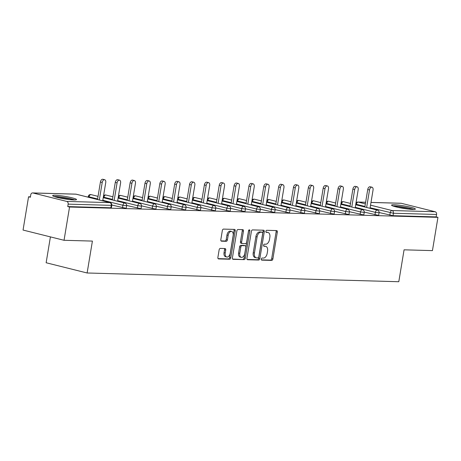 <?xml version="1.0" encoding="UTF-8"?>
<svg xmlns="http://www.w3.org/2000/svg" width="461" height="461" viewBox="0 0 461 461"><rect width="100%" height="100%" fill="white"/><g stroke="black" fill="none" stroke-linecap="round" stroke-linejoin="round"><path stroke-width="0.69" d="M261.289 259.065A1.066 0.645 104 0 0 261.687 260.113A1.066 0.645 104 0 0 261.767 260.125L271.696 260.402A1.521 0.922 104 0 0 272.877 258.938L277.32 232.102A1.521 0.922 104 0 0 276.756 230.598A1.521 0.922 104 0 0 276.635 230.581L266.706 230.304A1.066 0.645 104 0 0 265.882 231.33A1.066 0.645 104 0 0 266.274 232.379A1.066 0.645 104 0 0 266.36 232.39L267.645 232.425A4.864 2.945 104 0 1 268.037 232.482A4.864 2.945 104 0 1 269.846 237.282L269.478 239.518A4.864 2.945 104 0 1 265.697 244.209L264.412 244.169A1.066 0.645 104 0 0 263.583 245.194A1.066 0.645 104 0 0 263.98 246.249A1.066 0.645 104 0 0 264.067 246.26L265.352 246.295A4.864 2.945 104 0 1 265.738 246.347A4.864 2.945 104 0 1 267.553 251.147L267.178 253.389A4.864 2.945 104 0 1 263.398 258.074L262.113 258.039A1.066 0.645 104 0 0 261.289 259.065M73.91 199.936A12.078 1.268 9.4 0 0 76.503 199.584A12.078 1.268 9.4 0 0 68.614 197.054A12.078 1.268 9.4 0 0 55.268 195.28A12.078 1.268 9.4 0 0 52.669 195.637A12.078 1.268 9.4 0 0 60.558 198.161A12.078 1.268 9.4 0 0 73.91 199.936M412.802 209.432A12.078 1.268 9.4 0 0 415.396 209.081A12.078 1.268 9.4 0 0 407.512 206.557A12.078 1.268 9.4 0 0 394.161 204.776A12.078 1.268 9.4 0 0 391.568 205.133A12.078 1.268 9.4 0 0 399.451 207.657A12.078 1.268 9.4 0 0 412.802 209.432M220.318 248.404A1.521 0.922 104 0 0 219.136 249.868L217.892 257.399A1.521 0.922 104 0 0 218.456 258.898A1.521 0.922 104 0 0 218.577 258.915L229.601 259.226A1.521 0.922 104 0 0 230.782 257.757L235.225 230.921A1.521 0.922 104 0 0 234.661 229.417A1.521 0.922 104 0 0 234.54 229.405L223.516 229.094A1.521 0.922 104 0 0 222.335 230.558L220.825 239.657A1.521 0.922 104 0 0 221.395 241.155A1.521 0.922 104 0 0 221.516 241.172L226.236 241.305A1.521 0.922 104 0 0 227.417 239.841L228.16 235.329A4.068 2.466 104 0 1 231.647 231.451A4.068 2.466 104 0 1 233.162 235.467L230.235 253.135A4.068 2.466 104 0 1 226.749 257.013A4.068 2.466 104 0 1 225.233 252.997L225.723 250.052A1.521 0.922 104 0 0 225.158 248.554A1.521 0.922 104 0 0 225.037 248.537L220.318 248.404M437.95 217.344L432.441 250.617L404.072 249.822L398.794 281.723L87.123 272.987L92.407 241.086L64.039 240.29L69.548 207.024L437.95 217.344L436.158 216.9L436.561 214.469L393.435 213.259L393.031 215.69L436.158 216.9M246.952 258.212A1.521 0.922 104 0 0 247.517 259.71A1.521 0.922 104 0 0 247.638 259.727L258.661 260.039A1.521 0.922 104 0 0 259.843 258.575L264.286 231.733A1.521 0.922 104 0 0 263.721 230.235A1.521 0.922 104 0 0 263.6 230.218L252.576 229.906A1.521 0.922 104 0 0 251.395 231.37L246.952 258.212M244.134 259.629L233.105 259.324A1.521 0.922 104 0 1 232.984 259.307A1.521 0.922 104 0 1 232.419 257.803L236.862 230.967A1.521 0.922 104 0 1 238.043 229.503L242.763 229.636A1.521 0.922 104 0 1 242.884 229.647A1.521 0.922 104 0 1 243.448 231.151L241.65 242.037A1.521 0.922 104 0 0 242.215 243.535A1.521 0.922 104 0 0 242.336 243.552L245.465 243.639A1.521 0.922 104 0 0 246.647 242.175L248.525 230.84A1.066 0.645 104 0 1 249.436 229.832A1.066 0.645 104 0 1 249.833 230.88L245.315 258.166A1.521 0.922 104 0 1 244.134 259.629L232.621 259.042M50.416 236.891L46.135 262.753L87.123 272.987M371.001 202.414L401.012 203.255A2.322 1.832 91.6 0 1 401.329 203.295L435.144 211.743A2.322 1.832 91.6 0 1 436.561 214.469M64.039 240.29L23.05 230.056L28.559 196.784L30.414 196.841M69.548 207.024L67.755 206.574L68.153 204.142A2.322 1.832 -88.4 0 0 66.741 201.417L32.921 192.975A2.322 1.832 -88.4 0 0 32.61 192.929A2.322 1.832 -88.4 0 0 30.754 194.801L30.351 197.233L28.559 196.784M66.741 201.417L109.862 202.627A2.322 1.832 -88.4 0 1 111.28 205.352L111.775 205.283L111.378 207.715L110.876 207.784L111.28 205.352L68.153 204.142M67.755 206.574L110.876 207.784M393.031 215.69L379.115 212.533M122.505 207.715L122.908 205.283L126.625 205.698L126.228 208.13L125.726 208.199L111.804 205.041M137.355 208.13L137.758 205.698L141.481 206.119L141.078 208.551L140.576 208.614L126.654 205.456M152.205 208.545L152.608 206.113L156.331 206.534L155.927 208.966L155.426 209.035L141.504 205.871M167.055 208.96L167.458 206.528L171.181 206.949L170.777 209.38L170.276 209.45L156.354 206.286M181.911 209.375L182.308 206.949L186.031 207.364L185.627 209.795L185.126 209.864L171.204 206.707M196.761 209.795L197.158 207.364L200.881 207.784L200.477 210.21L199.976 210.279L186.06 207.122M211.611 210.21L212.014 207.778L215.731 208.199L215.327 210.631L214.832 210.694L200.91 207.536M226.46 210.625L226.864 208.193L230.581 208.614L230.177 211.046L229.682 211.115L215.76 207.951M241.31 211.04L241.714 208.608L245.431 209.029L245.027 211.461L244.532 211.53L230.609 208.366M256.16 211.455L256.564 209.029L260.281 209.444L259.877 211.876L259.382 211.945L245.459 208.787M271.01 211.876L271.414 209.444L275.131 209.864L274.727 212.291L274.232 212.36L260.309 209.202M285.86 212.291L286.264 209.859L289.981 210.279L289.583 212.711L289.082 212.78L275.159 209.617M300.71 212.705L301.114 210.274L304.83 210.694L304.433 213.126L303.932 213.195L290.009 210.032M315.56 213.12L315.964 210.694L319.68 211.109L319.283 213.541L318.782 213.61L304.859 210.452M330.41 213.541L330.814 211.109L334.536 211.53L334.133 213.956L333.631 214.025L319.709 210.867M345.26 213.956L345.664 211.524L349.386 211.945L348.983 214.377L348.481 214.44L334.559 211.282M360.11 214.371L360.514 211.939L364.236 212.36L363.833 214.791L363.331 214.861L349.409 211.697M374.966 214.786L375.363 212.354L379.086 212.775L378.683 215.206L378.181 215.275L364.259 212.112M265.738 246.347L264.545 246.047A4.864 2.945 104 0 0 264.153 245.995L265.352 246.295M263.675 245.984L264.153 245.995M268.037 232.482L266.838 232.183A4.864 2.945 104 0 0 266.452 232.131L267.645 232.425M265.968 232.114L266.452 232.131M261.381 259.848L270.503 260.108A1.521 0.922 104 0 0 271.685 258.638L276.127 231.802A1.521 0.922 104 0 0 275.926 230.563M247.148 259.451L257.469 259.739A1.521 0.922 104 0 0 258.65 258.275L263.093 231.434A1.521 0.922 104 0 0 262.891 230.195M257.981 257.924A1.066 0.645 104 0 0 258.805 256.898L262.707 233.335A1.066 0.645 104 0 0 262.309 232.286A1.066 0.645 104 0 0 262.228 232.275L260.874 232.24A4.864 2.945 104 0 0 257.094 236.925L254.426 253.031A4.864 2.945 104 0 0 256.235 257.832A4.864 2.945 104 0 0 256.627 257.883L257.981 257.924M261.197 232.016A1.066 0.645 104 0 0 261.116 231.987A1.066 0.645 104 0 0 261.03 231.975L262.228 232.275M256.235 257.832L255.042 257.532A4.864 2.945 104 0 1 253.233 252.732L255.895 236.626A4.864 2.945 104 0 1 259.676 231.941L261.03 231.975M242.1 243.494L241.143 243.252A1.521 0.922 104 0 1 241.017 243.235A1.521 0.922 104 0 1 240.452 241.737L242.256 230.852A1.521 0.922 104 0 0 242.054 229.613M242.935 259.336A1.521 0.922 104 0 0 244.117 257.866L248.635 230.581A1.066 0.645 104 0 0 248.658 230.408M239.778 253.331A4.068 2.466 104 0 0 241.293 257.342A4.068 2.466 104 0 0 244.779 253.469L245.805 247.246A1.521 0.922 104 0 0 245.24 245.742A1.521 0.922 104 0 0 245.119 245.73L241.99 245.638A1.521 0.922 104 0 0 240.809 247.108L239.778 253.331L238.585 253.031A4.068 2.466 104 0 0 240.1 257.048L241.293 257.342M244.163 245.488A1.521 0.922 104 0 0 244.048 245.448A1.521 0.922 104 0 0 243.927 245.431L245.119 245.73M238.585 253.031L239.616 246.808A1.521 0.922 104 0 1 240.798 245.344L243.927 245.431M226.749 257.013L225.556 256.714A4.068 2.466 104 0 1 224.04 252.697L224.53 249.753A1.521 0.922 104 0 0 224.328 248.514M231.647 231.451L230.448 231.157A4.068 2.466 104 0 0 226.968 235.029L228.16 235.329M221.026 240.89L225.037 241.005A1.521 0.922 104 0 0 226.218 239.541L226.968 235.029M218.088 258.638L228.408 258.926A1.521 0.922 104 0 0 229.59 257.463L234.032 230.621A1.521 0.922 104 0 0 233.831 229.382M369.526 189.949L367.734 189.5A2.864 1.735 -76 0 1 370.189 186.768L371.981 187.218A2.864 1.735 104 0 0 369.526 189.949L366.628 207.462M370.022 208.314L373.047 190.047A2.864 1.735 104 0 0 371.981 187.218M367.734 189.5L364.835 207.018M354.676 189.529L352.884 189.085A2.864 1.735 -76 0 1 355.339 186.353L357.131 186.803A2.864 1.735 104 0 0 354.676 189.529L351.778 207.047M355.172 207.894L358.197 189.632A2.864 1.735 104 0 0 357.131 186.803M352.884 189.085L349.985 206.597M339.826 189.114L338.034 188.67A2.864 1.735 -76 0 1 340.489 185.939L342.281 186.382A2.864 1.735 104 0 0 339.826 189.114L336.928 206.632M340.322 207.479L343.347 189.212A2.864 1.735 104 0 0 342.281 186.382M338.034 188.67L335.135 206.182M324.976 188.699L323.184 188.249A2.864 1.735 -76 0 1 325.639 185.524L327.431 185.967A2.864 1.735 104 0 0 324.976 188.699L322.072 206.217M325.472 207.064L328.497 188.797A2.864 1.735 104 0 0 327.431 185.967M323.184 188.249L320.28 205.767M310.126 188.284L308.334 187.834A2.864 1.735 -76 0 1 310.789 185.103L312.581 185.553A2.864 1.735 104 0 0 310.126 188.284L307.222 205.796M310.622 206.649L313.647 188.382A2.864 1.735 104 0 0 312.581 185.553M308.334 187.834L305.43 205.352M295.276 187.869L293.478 187.42A2.864 1.735 -76 0 1 295.939 184.688L297.731 185.138A2.864 1.735 104 0 0 295.276 187.869L292.372 205.381M295.772 206.228L298.797 187.967A2.864 1.735 104 0 0 297.731 185.138M293.478 187.42L290.58 204.938M393.953 206.321A10.453 1.101 -170.6 0 1 403.461 207.237A10.453 1.101 -170.6 0 1 412.756 209.432M408.458 209.092A9.675 1.02 9.4 0 0 398.131 207.381M413.759 209.438A11.998 1.262 9.4 0 0 403.484 207.075A11.998 1.262 9.4 0 0 393.003 206.004M55.055 196.824A10.453 1.101 -170.6 0 1 64.563 197.74A10.453 1.101 -170.6 0 1 73.864 199.936M69.559 199.596A9.675 1.02 9.4 0 0 59.239 197.884M74.861 199.941A11.998 1.262 9.4 0 0 64.592 197.579A11.998 1.262 9.4 0 0 54.104 196.507M280.421 187.448L278.628 187.005A2.864 1.735 -76 0 1 281.083 184.273L282.881 184.723A2.864 1.735 104 0 0 280.421 187.448L277.522 204.966M280.922 205.813L283.947 187.546A2.864 1.735 104 0 0 282.881 184.723M278.628 187.005L275.73 204.517M265.571 187.033L263.778 186.584A2.864 1.735 -76 0 1 266.233 183.858L268.025 184.302A2.864 1.735 104 0 0 265.571 187.033L262.672 204.551M266.072 205.399L269.097 187.131A2.864 1.735 104 0 0 268.025 184.302M263.778 186.584L260.88 204.102M250.721 186.619L248.928 186.169A2.864 1.735 -76 0 1 251.383 183.438L253.175 183.887A2.864 1.735 104 0 0 250.721 186.619L247.822 204.137M251.222 204.984L254.247 186.717A2.864 1.735 104 0 0 253.175 183.887M248.928 186.169L246.03 203.687M235.871 186.204L234.079 185.754A2.864 1.735 -76 0 1 236.533 183.023L238.325 183.472A2.864 1.735 104 0 0 235.871 186.204L232.972 203.716M236.372 204.569L239.392 186.302A2.864 1.735 104 0 0 238.325 183.472M234.079 185.754L231.18 203.272M221.021 185.783L219.229 185.339A2.864 1.735 -76 0 1 221.683 182.608L223.476 183.057A2.864 1.735 104 0 0 221.021 185.783L218.122 203.301M221.522 204.148L224.542 185.887A2.864 1.735 104 0 0 223.476 183.057M219.229 185.339L216.33 202.852M206.171 185.368L204.379 184.924A2.864 1.735 -76 0 1 206.833 182.193L208.626 182.642A2.864 1.735 104 0 0 206.171 185.368L203.272 202.886M206.672 203.733L209.692 185.466A2.864 1.735 104 0 0 208.626 182.642M204.379 184.924L201.48 202.437M191.321 184.953L189.529 184.504A2.864 1.735 -76 0 1 191.983 181.778L193.776 182.222A2.864 1.735 104 0 0 191.321 184.953L188.422 202.471M191.816 203.318L194.842 185.051A2.864 1.735 104 0 0 193.776 182.222M189.529 184.504L186.63 202.022M176.471 184.538L174.679 184.089A2.864 1.735 -76 0 1 177.133 181.357L178.926 181.807A2.864 1.735 104 0 0 176.471 184.538L173.572 202.051M176.966 202.903L179.992 184.636A2.864 1.735 104 0 0 178.926 181.807M174.679 184.089L171.78 201.607M161.621 184.123L159.829 183.674A2.864 1.735 -76 0 1 162.284 180.943L164.076 181.392A2.864 1.735 104 0 0 161.621 184.123L158.722 201.636M162.116 202.488L165.142 184.221A2.864 1.735 104 0 0 164.076 181.392M159.829 183.674L156.93 201.192M146.771 183.703L144.979 183.259A2.864 1.735 -76 0 1 147.434 180.528L149.226 180.977A2.864 1.735 104 0 0 146.771 183.703L143.872 201.221M147.266 202.068L150.292 183.801A2.864 1.735 104 0 0 149.226 180.977M144.979 183.259L142.074 200.771M131.921 183.288L130.129 182.838A2.864 1.735 -76 0 1 132.584 180.113L134.376 180.556A2.864 1.735 104 0 0 131.921 183.288L129.017 200.806M132.416 201.653L135.442 183.386A2.864 1.735 104 0 0 134.376 180.556M130.129 182.838L127.224 200.356M117.071 182.873L115.279 182.423A2.864 1.735 -76 0 1 117.734 179.698L119.526 180.142A2.864 1.735 104 0 0 117.071 182.873L114.167 200.391M117.567 201.238L120.592 182.971A2.864 1.735 104 0 0 119.526 180.142M115.279 182.423L112.375 199.941M102.215 182.458L100.423 182.009A2.864 1.735 -76 0 1 102.884 179.277L104.676 179.727A2.864 1.735 104 0 0 102.215 182.458L99.317 199.97M102.717 200.823L105.742 182.556A2.864 1.735 104 0 0 104.676 179.727M100.423 182.009L97.525 199.527M401.329 203.295L370.996 202.448M365.613 202.298L358.203 202.091L365.354 203.871M370.546 205.168L392.023 210.533L435.144 211.743M365.619 202.264L357.892 202.045A2.322 1.832 91.6 0 1 358.203 202.091A2.322 1.406 104 0 0 356.399 204.327L356.307 204.886M389.816 215.201L390.213 212.775A2.322 1.406 104 0 1 392.023 210.533A2.322 1.832 91.6 0 1 393.435 213.259L370.114 207.755M111.775 205.283A2.322 2.322 0 0 0 110.046 202.65A2.322 1.406 -76 0 0 109.862 202.627L76.048 194.179L32.921 192.975M110.046 202.65L76.232 194.208A2.322 1.406 -76 0 0 76.048 194.179A2.322 1.832 -88.4 0 0 75.731 194.139L32.61 192.929M364.928 206.459L355.794 204.148M355.264 207.335L375.363 212.354A2.322 1.406 104 0 1 377.173 210.118A2.322 1.406 -76 0 1 377.357 210.141L355.696 204.736M350.078 206.038L341.549 203.912A2.322 1.406 104 0 1 343.353 201.67A2.322 1.406 -76 0 1 343.537 201.699A2.322 1.406 -76 0 1 343.716 201.762M340.944 203.733L341.549 203.912L341.457 204.471M364.236 212.36A2.322 2.322 0 0 0 362.507 209.726A2.322 1.406 -76 0 0 362.323 209.703A2.322 1.406 104 0 0 360.514 211.939L340.414 206.92M335.228 205.623L326.699 203.497L326.607 204.056M349.386 211.945A2.322 2.322 0 0 0 347.657 209.311A2.322 1.406 -76 0 0 347.467 209.288A2.322 1.406 104 0 0 345.664 211.524L325.564 206.505M320.372 205.208L311.849 203.076L311.757 203.635M334.536 211.53A2.322 2.322 0 0 0 332.807 208.896A2.322 1.406 -76 0 0 332.617 208.868A2.322 1.406 104 0 0 330.814 211.109L310.714 206.09M305.522 204.793L296.999 202.661L296.901 203.22M319.68 211.109A2.322 2.322 0 0 0 317.957 208.476A2.322 1.406 -76 0 0 317.767 208.453A2.322 1.406 104 0 0 315.964 210.694L295.864 205.669M290.672 204.379L282.144 202.246L282.051 202.805M304.83 210.694A2.322 2.322 0 0 0 303.102 208.061A2.322 1.406 -76 0 0 302.917 208.038A2.322 1.406 104 0 0 301.114 210.274L281.014 205.254M275.822 203.958L267.294 201.832L267.201 202.391M289.981 210.279A2.322 2.322 0 0 0 288.252 207.646A2.322 1.406 -76 0 0 288.067 207.623A2.322 1.406 104 0 0 286.264 209.859L266.164 204.84M260.972 203.543L252.444 201.411L252.351 201.97M275.131 209.864A2.322 2.322 0 0 0 273.402 207.231A2.322 1.406 -76 0 0 273.217 207.202A2.322 1.406 104 0 0 271.414 209.444L251.314 204.425M246.122 203.128L237.594 200.996L237.501 201.555M260.281 209.444A2.322 2.322 0 0 0 258.552 206.816A2.322 1.406 -76 0 0 258.367 206.787A2.322 1.406 104 0 0 256.564 209.029L236.464 204.01M231.272 202.713L222.744 200.581L222.651 201.14M245.431 209.029A2.322 2.322 0 0 0 243.702 206.395A2.322 1.406 -76 0 0 243.517 206.372A2.322 1.406 104 0 0 241.714 208.608L221.614 203.589M216.422 202.293L207.894 200.166L207.802 200.725M230.581 208.614A2.322 2.322 0 0 0 228.852 205.981A2.322 1.406 -76 0 0 228.668 205.958A2.322 1.406 104 0 0 226.864 208.193L206.764 203.174M201.572 201.878L193.044 199.751L192.952 200.31M215.731 208.199A2.322 2.322 0 0 0 214.002 205.566A2.322 1.406 -76 0 0 213.818 205.543A2.322 1.406 104 0 0 212.014 207.778L191.914 202.759M186.722 201.463L178.194 199.331L178.102 199.89M200.881 207.784A2.322 2.322 0 0 0 199.152 205.151A2.322 1.406 -76 0 0 198.968 205.122A2.322 1.406 104 0 0 197.158 207.364L177.059 202.344M171.872 201.048L163.344 198.916L163.252 199.475M186.031 207.364A2.322 2.322 0 0 0 184.302 204.736A2.322 1.406 -76 0 0 184.118 204.707A2.322 1.406 104 0 0 182.308 206.949L162.209 201.924M157.022 200.633L148.494 198.501L148.402 199.06M171.181 206.949A2.322 2.322 0 0 0 169.452 204.315A2.322 1.406 -76 0 0 169.268 204.292A2.322 1.406 104 0 0 167.458 206.528L147.359 201.509M142.172 200.212L133.644 198.086L133.552 198.645M156.331 206.534A2.322 2.322 0 0 0 154.602 203.9A2.322 1.406 -76 0 0 154.412 203.877A2.322 1.406 104 0 0 152.608 206.113L132.509 201.094M127.317 199.797L118.794 197.665L118.702 198.23M141.481 206.119A2.322 2.322 0 0 0 139.752 203.485A2.322 1.406 -76 0 0 139.562 203.457A2.322 1.406 104 0 0 137.758 205.698L117.659 200.679M112.467 199.383L103.938 197.25L103.846 197.809M126.625 205.698A2.322 2.322 0 0 0 124.896 203.071A2.322 1.406 -76 0 0 124.712 203.042A2.322 1.406 104 0 0 122.908 205.283L102.809 200.264M97.617 198.968L89.088 196.835L88.996 197.394M326.094 203.318L326.699 203.497A2.322 1.406 104 0 1 328.503 201.255A2.322 1.406 -76 0 1 328.687 201.278A2.322 1.406 -76 0 1 328.866 201.348M311.244 202.898L311.849 203.076A2.322 1.406 104 0 1 313.653 200.84A2.322 1.406 -76 0 1 313.837 200.863A2.322 1.406 -76 0 1 314.016 200.933M296.394 202.483L296.999 202.661A2.322 1.406 104 0 1 298.803 200.426A2.322 1.406 -76 0 1 298.987 200.449A2.322 1.406 -76 0 1 299.16 200.512M281.544 202.068L282.144 202.246A2.322 1.406 104 0 1 283.953 200.005A2.322 1.406 -76 0 1 284.137 200.034A2.322 1.406 -76 0 1 284.31 200.097M266.694 201.653L267.294 201.832A2.322 1.406 104 0 1 269.103 199.59A2.322 1.406 -76 0 1 269.287 199.619A2.322 1.406 -76 0 1 269.46 199.682M251.839 201.238L252.444 201.411A2.322 1.406 104 0 1 254.253 199.175A2.322 1.406 -76 0 1 254.437 199.198A2.322 1.406 -76 0 1 254.61 199.267M236.989 200.817L237.594 200.996A2.322 1.406 104 0 1 239.397 198.76A2.322 1.406 -76 0 1 239.587 198.783A2.322 1.406 -76 0 1 239.76 198.847M222.139 200.402L222.744 200.581A2.322 1.406 104 0 1 224.547 198.345A2.322 1.406 -76 0 1 224.738 198.368A2.322 1.406 -76 0 1 224.91 198.432M207.289 199.988L207.894 200.166A2.322 1.406 104 0 1 209.697 197.925A2.322 1.406 -76 0 1 209.888 197.953A2.322 1.406 -76 0 1 210.06 198.017M192.439 199.573L193.044 199.751A2.322 1.406 104 0 1 194.847 197.51A2.322 1.406 -76 0 1 195.032 197.539A2.322 1.406 -76 0 1 195.21 197.602M177.589 199.152L178.194 199.331A2.322 1.406 104 0 1 179.997 197.095A2.322 1.406 -76 0 1 180.182 197.118A2.322 1.406 -76 0 1 180.36 197.187M162.739 198.737L163.344 198.916A2.322 1.406 104 0 1 165.147 196.68A2.322 1.406 -76 0 1 165.332 196.703A2.322 1.406 -76 0 1 165.511 196.766M147.889 198.322L148.494 198.501A2.322 1.406 104 0 1 150.298 196.259A2.322 1.406 -76 0 1 150.482 196.288A2.322 1.406 -76 0 1 150.661 196.351M133.039 197.907L133.644 198.086A2.322 1.406 104 0 1 135.448 195.844A2.322 1.406 -76 0 1 135.632 195.873A2.322 1.406 -76 0 1 135.811 195.937M118.189 197.492L118.794 197.665A2.322 1.406 104 0 1 120.598 195.429A2.322 1.406 -76 0 1 120.782 195.452A2.322 1.406 -76 0 1 120.961 195.522M103.339 197.072L103.938 197.25A2.322 1.406 104 0 1 105.748 195.015A2.322 1.406 -76 0 1 105.932 195.038A2.322 1.406 -76 0 1 106.105 195.101M88.114 197.175L88.23 196.495L89.088 196.835A2.322 1.406 104 0 1 90.898 194.6A2.322 1.406 -76 0 1 91.082 194.623A2.322 1.406 -76 0 1 91.255 194.686M75.731 194.139A2.322 2.322 0 0 1 76.232 194.208A2.322 1.406 -76 0 1 76.405 194.271M276.127 231.802L277.32 232.102M271.685 258.638L272.877 258.938M270.503 260.108L271.696 260.402M263.093 231.434L264.286 231.733M258.65 258.275L259.843 258.575M257.469 259.739L258.661 260.039M259.676 231.941L260.874 232.24M255.895 236.626L257.094 236.925M253.233 252.732L254.426 253.031M242.256 230.852L243.448 231.151M240.452 241.737L241.65 242.037M248.635 230.581L249.833 230.88M244.117 257.866L245.315 258.166M240.798 245.344L241.99 245.638M239.616 246.808L240.809 247.108M224.53 249.753L225.723 250.052M224.04 252.697L225.233 252.997M226.218 239.541L227.417 239.841M225.037 241.005L226.236 241.305M234.032 230.621L235.225 230.921M229.59 257.463L230.782 257.757M228.408 258.926L229.601 259.226M357.892 202.045A2.322 2.322 0 0 0 355.996 202.938M379.086 212.775A2.322 2.322 0 0 0 377.357 210.141M350.504 203.439L343.537 201.699A2.322 2.322 0 0 0 341.146 202.523M362.507 209.726L340.846 204.315M335.654 203.019L328.687 201.278A2.322 2.322 0 0 0 326.296 202.108M347.657 209.311L325.996 203.9M320.804 202.604L313.837 200.863A2.322 2.322 0 0 0 311.44 201.693M332.807 208.896L311.146 203.485M305.954 202.189L298.987 200.449A2.322 2.322 0 0 0 296.59 201.273M317.957 208.476L296.296 203.071M291.104 201.774L284.137 200.034A2.322 2.322 0 0 0 281.74 200.858M303.102 208.061L281.446 202.656M276.254 201.359L269.287 199.619A2.322 2.322 0 0 0 266.89 200.443M288.252 207.646L266.596 202.235M261.404 200.938L254.437 199.198A2.322 2.322 0 0 0 252.04 200.028M273.402 207.231L251.746 201.82M246.554 200.523L239.587 198.783A2.322 2.322 0 0 0 237.19 199.607M258.552 206.816L236.896 201.405M231.704 200.109L224.738 198.368A2.322 2.322 0 0 0 222.34 199.192M243.702 206.395L222.041 200.99M216.854 199.694L209.888 197.953A2.322 2.322 0 0 0 207.49 198.777M228.852 205.981L207.191 200.57M202.004 199.273L195.032 197.539A2.322 2.322 0 0 0 192.64 198.363M214.002 205.566L192.341 200.155M187.154 198.858L180.182 197.118A2.322 2.322 0 0 0 177.79 197.948M199.152 205.151L177.491 199.74M172.299 198.443L165.332 196.703A2.322 2.322 0 0 0 162.94 197.527M184.302 204.736L162.641 199.325M157.449 198.028L150.482 196.288A2.322 2.322 0 0 0 148.09 197.112M169.452 204.315L147.791 198.91M142.599 197.613L135.632 195.873A2.322 2.322 0 0 0 133.241 196.697M154.602 203.9L132.941 198.489M127.749 197.193L120.782 195.452A2.322 2.322 0 0 0 118.385 196.282M139.752 203.485L118.091 198.074M112.899 196.778L105.932 195.038A2.322 2.322 0 0 0 103.535 195.862M124.896 203.071L103.241 197.66M98.049 196.363L91.082 194.623A2.322 2.322 0 0 0 88.23 196.495M261.116 231.987L262.309 232.286M241.017 243.235L242.215 243.535M244.048 245.448L245.24 245.742"/></g></svg>
